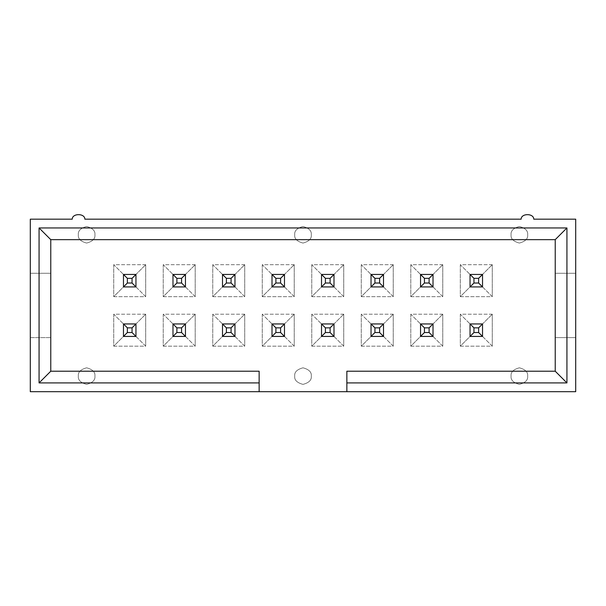 <?xml version="1.0" encoding="UTF-8"?>
<svg xmlns="http://www.w3.org/2000/svg" width="606" height="606" viewBox="0 0 606 606"><rect width="100%" height="100%" fill="white"/><g stroke="black" fill="none" stroke-linecap="round" stroke-linejoin="round"><path stroke-width="0.45" stroke-dasharray="3.03 2.27" d="M84.878 219.183L521.122 219.183C521.13 213.145 533.78 213.145 533.788 219.183L575.7 219.183L575.7 273.276L555.232 273.276L555.232 337.603L575.7 337.603L575.7 391.688L30.3 391.688L30.3 337.603L50.768 337.603L50.768 273.276L30.3 273.276L30.3 219.183L72.212 219.183C72.22 213.145 84.87 213.145 84.878 219.183C84.87 213.145 72.22 213.145 72.212 219.183L30.3 219.183L30.3 391.688L575.7 391.688L575.7 219.183L533.788 219.183C533.78 213.145 521.13 213.145 521.122 219.183L84.878 219.183M527.652 376.099C528.121 372.182 525.364 369.418 519.365 367.812C513.373 369.418 510.608 372.182 511.085 376.099C510.608 380.015 513.373 382.772 519.365 384.378C525.364 382.772 528.121 380.015 527.652 376.099C528.121 372.182 525.364 369.418 519.365 367.812C513.373 369.418 510.608 372.182 511.085 376.099C510.608 380.015 513.373 382.772 519.365 384.378C525.364 382.772 528.121 380.015 527.652 376.099C528.121 380.015 525.364 382.772 519.365 384.378C513.373 382.772 510.608 380.015 511.085 376.099C510.608 372.182 513.373 369.418 519.365 367.812C525.364 369.418 528.121 372.182 527.652 376.099C528.121 380.015 525.364 382.772 519.365 384.378C513.373 382.772 510.608 380.015 511.085 376.099C510.608 372.182 513.373 369.418 519.365 367.812C525.364 369.418 528.121 372.182 527.652 376.099M527.652 234.78C528.121 230.863 525.364 228.098 519.365 226.492C513.373 228.098 510.608 230.863 511.085 234.78C510.608 238.696 513.373 241.453 519.365 243.059C525.364 241.453 528.121 238.696 527.652 234.78C528.121 230.863 525.364 228.098 519.365 226.492C513.373 228.098 510.608 230.863 511.085 234.78C510.608 238.696 513.373 241.453 519.365 243.059C525.364 241.453 528.121 238.696 527.652 234.78C528.121 238.696 525.364 241.453 519.365 243.059C513.373 241.453 510.608 238.696 511.085 234.78C510.608 230.863 513.373 228.098 519.365 226.492C525.364 228.098 528.121 230.863 527.652 234.78C528.121 238.696 525.364 241.453 519.365 243.059C513.373 241.453 510.608 238.696 511.085 234.78C510.608 230.863 513.373 228.098 519.365 226.492C525.364 228.098 528.121 230.863 527.652 234.78M311.287 376.099C311.757 372.182 308.992 369.418 303 367.812C297.008 369.418 294.243 372.182 294.713 376.099C294.243 380.015 297.008 382.772 303 384.378C308.992 382.772 311.757 380.015 311.287 376.099C311.757 372.182 308.992 369.418 303 367.812C297.008 369.418 294.243 372.182 294.713 376.099C294.243 380.015 297.008 382.772 303 384.378C308.992 382.772 311.757 380.015 311.287 376.099C311.757 380.015 308.992 382.772 303 384.378C297.008 382.772 294.243 380.015 294.713 376.099C294.243 372.182 297.008 369.418 303 367.812C308.992 369.418 311.757 372.182 311.287 376.099C311.757 380.015 308.992 382.772 303 384.378C297.008 382.772 294.243 380.015 294.713 376.099C294.243 372.182 297.008 369.418 303 367.812C308.992 369.418 311.757 372.182 311.287 376.099M311.287 234.78C311.757 230.863 308.992 228.098 303 226.492C297.008 228.098 294.243 230.863 294.713 234.78C294.243 238.696 297.008 241.453 303 243.059C308.992 241.453 311.757 238.696 311.287 234.78C311.757 230.863 308.992 228.098 303 226.492C297.008 228.098 294.243 230.863 294.713 234.78C294.243 238.696 297.008 241.453 303 243.059C308.992 241.453 311.757 238.696 311.287 234.78C311.757 238.696 308.992 241.453 303 243.059C297.008 241.453 294.243 238.696 294.713 234.78C294.243 230.863 297.008 228.098 303 226.492C308.992 228.098 311.757 230.863 311.287 234.78C311.757 238.696 308.992 241.453 303 243.059C297.008 241.453 294.243 238.696 294.713 234.78C294.243 230.863 297.008 228.098 303 226.492C308.992 228.098 311.757 230.863 311.287 234.78M94.915 376.099C95.392 372.182 92.627 369.418 86.635 367.812C80.636 369.418 77.879 372.182 78.348 376.099C77.879 380.015 80.636 382.772 86.635 384.378C92.627 382.772 95.392 380.015 94.915 376.099C95.392 372.182 92.627 369.418 86.635 367.812C80.636 369.418 77.879 372.182 78.348 376.099C77.879 380.015 80.636 382.772 86.635 384.378C92.627 382.772 95.392 380.015 94.915 376.099C95.392 380.015 92.627 382.772 86.635 384.378C80.636 382.772 77.879 380.015 78.348 376.099C77.879 372.182 80.636 369.418 86.635 367.812C92.627 369.418 95.392 372.182 94.915 376.099C95.392 380.015 92.627 382.772 86.635 384.378C80.636 382.772 77.879 380.015 78.348 376.099C77.879 372.182 80.636 369.418 86.635 367.812C92.627 369.418 95.392 372.182 94.915 376.099M94.915 234.78C95.392 230.863 92.627 228.098 86.635 226.492C80.636 228.098 77.879 230.863 78.348 234.78C77.879 238.696 80.636 241.453 86.635 243.059C92.627 241.453 95.392 238.696 94.915 234.78C95.392 230.863 92.627 228.098 86.635 226.492C80.636 228.098 77.879 230.863 78.348 234.78C77.879 238.696 80.636 241.453 86.635 243.059C92.627 241.453 95.392 238.696 94.915 234.78C95.392 238.696 92.627 241.453 86.635 243.059C80.636 241.453 77.879 238.696 78.348 234.78C77.879 230.863 80.636 228.098 86.635 226.492C92.627 228.098 95.392 230.863 94.915 234.78C95.392 238.696 92.627 241.453 86.635 243.059C80.636 241.453 77.879 238.696 78.348 234.78C77.879 230.863 80.636 228.098 86.635 226.492C92.627 228.098 95.392 230.863 94.915 234.78M492.269 314.211L460.302 314.211L460.302 346.177L492.269 346.177L492.269 314.211L492.269 346.177L482.527 336.428L470.051 336.428L470.051 323.952L482.527 323.952L482.527 336.428L470.051 336.428L482.527 336.428L482.527 323.952L470.051 323.952L470.051 336.428L470.051 323.952L482.527 323.952L482.527 336.428L482.527 323.952L492.269 314.211L482.527 323.952L470.051 323.952L460.302 314.211L492.269 314.211M393.249 314.211L361.282 314.211L361.282 346.177L393.249 346.177L393.249 314.211L393.249 346.177L383.507 336.428L371.031 336.428L371.031 323.952L383.507 323.952L383.507 336.428L371.031 336.428L383.507 336.428L383.507 323.952L371.031 323.952L371.031 336.428L371.031 323.952L383.507 323.952L383.507 336.428L383.507 323.952L393.249 314.211L383.507 323.952L371.031 323.952L361.282 314.211L393.249 314.211M294.228 314.211L262.262 314.211L262.262 346.177L294.228 346.177L294.228 314.211L294.228 346.177L284.479 336.428L272.011 336.428L272.011 323.952L284.479 323.952L284.479 336.428L272.011 336.428L284.479 336.428L284.479 323.952L272.011 323.952L272.011 336.428L272.011 323.952L284.479 323.952L284.479 336.428L284.479 323.952L294.228 314.211L284.479 323.952L272.011 323.952L262.262 314.211L294.228 314.211M195.208 314.211L163.241 314.211L163.241 346.177L195.208 346.177L195.208 314.211L195.208 346.177L185.459 336.428L172.983 336.428L172.983 323.952L185.459 323.952L185.459 336.428L172.983 336.428L185.459 336.428L185.459 323.952L172.983 323.952L172.983 336.428L172.983 323.952L185.459 323.952L185.459 336.428L185.459 323.952L195.208 314.211L185.459 323.952L172.983 323.952L163.241 314.211L195.208 314.211M442.759 264.701L410.792 264.701L410.792 296.667L442.759 296.667L442.759 264.701L442.759 296.667L433.017 286.918L420.541 286.918L420.541 274.442L433.017 274.442L433.017 286.918L433.017 274.442L420.541 274.442L420.541 286.918L420.541 274.442L433.017 274.442L433.017 286.918L420.541 286.918L433.017 286.918L433.017 274.442L442.759 264.701L433.017 274.442L420.541 274.442L410.792 264.701L442.759 264.701M343.738 264.701L311.772 264.701L311.772 296.667L343.738 296.667L343.738 264.701L343.738 296.667L333.989 286.918L321.521 286.918L321.521 274.442L333.989 274.442L333.989 286.918L333.989 274.442L321.521 274.442L321.521 286.918L321.521 274.442L333.989 274.442L333.989 286.918L321.521 286.918L333.989 286.918L333.989 274.442L343.738 264.701L333.989 274.442L321.521 274.442L311.772 264.701L343.738 264.701M244.718 264.701L212.751 264.701L212.751 296.667L244.718 296.667L244.718 264.701L244.718 296.667L234.969 286.918L222.493 286.918L222.493 274.442L234.969 274.442L234.969 286.918L234.969 274.442L222.493 274.442L222.493 286.918L222.493 274.442L234.969 274.442L234.969 286.918L222.493 286.918L234.969 286.918L234.969 274.442L244.718 264.701L234.969 274.442L222.493 274.442L212.751 264.701L244.718 264.701M145.698 264.701L113.731 264.701L113.731 296.667L145.698 296.667L145.698 264.701L145.698 296.667L135.949 286.918L123.472 286.918L123.472 274.442L135.949 274.442L135.949 286.918L135.949 274.442L123.472 274.442L123.472 286.918L123.472 274.442L135.949 274.442L135.949 286.918L123.472 286.918L135.949 286.918L135.949 274.442L145.698 264.701L135.949 274.442L123.472 274.442L113.731 264.701L145.698 264.701M195.208 264.701L163.241 264.701L163.241 296.667L195.208 296.667L195.208 264.701L195.208 296.667L185.459 286.918L172.983 286.918L172.983 274.442L185.459 274.442L185.459 286.918L185.459 274.442L172.983 274.442L172.983 286.918L172.983 274.442L185.459 274.442L185.459 286.918L172.983 286.918L185.459 286.918L185.459 274.442L195.208 264.701L185.459 274.442L172.983 274.442L163.241 264.701L195.208 264.701M294.228 264.701L262.262 264.701L262.262 296.667L294.228 296.667L294.228 264.701L294.228 296.667L284.479 286.918L272.011 286.918L272.011 274.442L284.479 274.442L284.479 286.918L284.479 274.442L272.011 274.442L272.011 286.918L272.011 274.442L284.479 274.442L284.479 286.918L272.011 286.918L284.479 286.918L284.479 274.442L294.228 264.701L284.479 274.442L272.011 274.442L262.262 264.701L294.228 264.701M393.249 264.701L361.282 264.701L361.282 296.667L393.249 296.667L393.249 264.701L393.249 296.667L383.507 286.918L371.031 286.918L371.031 274.442L383.507 274.442L383.507 286.918L383.507 274.442L371.031 274.442L371.031 286.918L371.031 274.442L383.507 274.442L383.507 286.918L371.031 286.918L383.507 286.918L383.507 274.442L393.249 264.701L383.507 274.442L371.031 274.442L361.282 264.701L393.249 264.701M492.269 264.701L460.302 264.701L460.302 296.667L492.269 296.667L492.269 264.701L492.269 296.667L482.527 286.918L470.051 286.918L470.051 274.442L482.527 274.442L482.527 286.918L482.527 274.442L470.051 274.442L470.051 286.918L470.051 274.442L482.527 274.442L482.527 286.918L470.051 286.918L482.527 286.918L482.527 274.442L492.269 264.701L482.527 274.442L470.051 274.442L460.302 264.701L492.269 264.701M145.698 314.211L113.731 314.211L113.731 346.177L145.698 346.177L145.698 314.211L145.698 346.177L135.949 336.428L123.472 336.428L123.472 323.952L135.949 323.952L135.949 336.428L123.472 336.428L135.949 336.428L135.949 323.952L123.472 323.952L123.472 336.428L123.472 323.952L135.949 323.952L135.949 336.428L135.949 323.952L145.698 314.211L135.949 323.952L123.472 323.952L113.731 314.211L145.698 314.211M244.718 314.211L212.751 314.211L212.751 346.177L244.718 346.177L244.718 314.211L244.718 346.177L234.969 336.428L222.493 336.428L222.493 323.952L234.969 323.952L234.969 336.428L222.493 336.428L234.969 336.428L234.969 323.952L222.493 323.952L222.493 336.428L222.493 323.952L234.969 323.952L234.969 336.428L234.969 323.952L244.718 314.211L234.969 323.952L222.493 323.952L212.751 314.211L244.718 314.211M343.738 314.211L311.772 314.211L311.772 346.177L343.738 346.177L343.738 314.211L343.738 346.177L333.989 336.428L321.521 336.428L321.521 323.952L333.989 323.952L333.989 336.428L321.521 336.428L333.989 336.428L333.989 323.952L321.521 323.952L321.521 336.428L321.521 323.952L333.989 323.952L333.989 336.428L333.989 323.952L343.738 314.211L333.989 323.952L321.521 323.952L311.772 314.211L343.738 314.211M442.759 314.211L410.792 314.211L410.792 346.177L442.759 346.177L442.759 314.211L442.759 346.177L433.017 336.428L420.541 336.428L420.541 323.952L433.017 323.952L433.017 336.428L420.541 336.428L433.017 336.428L433.017 323.952L420.541 323.952L420.541 336.428L420.541 323.952L433.017 323.952L433.017 336.428L433.017 323.952L442.759 314.211L433.017 323.952L420.541 323.952L410.792 314.211L442.759 314.211M50.768 337.603L50.768 371.22L259.141 371.22L259.141 391.688L259.141 371.22L50.768 371.22L50.768 239.65L50.768 337.603L30.3 337.603L50.768 337.603L30.3 337.603L30.3 273.276L50.768 273.276L30.3 273.276L50.768 273.276L50.768 337.603M346.859 391.688L346.859 371.22L555.232 371.22L555.232 239.65L50.768 239.65L555.232 239.65L555.232 371.22L346.859 371.22L346.859 391.688M135.949 286.918L145.698 296.667L113.731 296.667L123.472 286.918L135.949 286.918L135.949 274.442L123.472 274.442L123.472 286.918L113.731 296.667L113.731 264.701L123.472 274.442L123.472 286.918L135.949 286.918L123.472 286.918L123.472 274.442L127.374 278.343L132.047 278.343L132.047 283.017L127.374 283.017L127.374 278.343L127.374 283.017L123.472 286.918L127.374 283.017L132.047 283.017L135.949 286.918L132.047 283.017L132.047 278.343L127.374 278.343L123.472 274.442L135.949 274.442L132.047 278.343L135.949 274.442L135.949 286.918M185.459 286.918L195.208 296.667L163.241 296.667L172.983 286.918L185.459 286.918L185.459 274.442L172.983 274.442L172.983 286.918L163.241 296.667L163.241 264.701L172.983 274.442L172.983 286.918L185.459 286.918L172.983 286.918L172.983 274.442L176.884 278.343L181.565 278.343L181.565 283.017L176.884 283.017L176.884 278.343L176.884 283.017L172.983 286.918L176.884 283.017L181.565 283.017L185.459 286.918L181.565 283.017L181.565 278.343L176.884 278.343L172.983 274.442L185.459 274.442L181.565 278.343L185.459 274.442L185.459 286.918M234.969 286.918L244.718 296.667L212.751 296.667L222.493 286.918L234.969 286.918L234.969 274.442L222.493 274.442L222.493 286.918L212.751 296.667L212.751 264.701L222.493 274.442L222.493 286.918L234.969 286.918L222.493 286.918L222.493 274.442L226.394 278.343L231.075 278.343L231.075 283.017L226.394 283.017L226.394 278.343L226.394 283.017L222.493 286.918L226.394 283.017L231.075 283.017L234.969 286.918L231.075 283.017L231.075 278.343L226.394 278.343L222.493 274.442L234.969 274.442L231.075 278.343L234.969 274.442L234.969 286.918M284.479 286.918L294.228 296.667L262.262 296.667L272.011 286.918L284.479 286.918L284.479 274.442L272.011 274.442L272.011 286.918L262.262 296.667L262.262 264.701L272.011 274.442L272.011 286.918L284.479 286.918L272.011 286.918L272.011 274.442L275.904 278.343L280.586 278.343L280.586 283.017L275.904 283.017L275.904 278.343L275.904 283.017L272.011 286.918L275.904 283.017L280.586 283.017L284.479 286.918L280.586 283.017L280.586 278.343L275.904 278.343L272.011 274.442L284.479 274.442L280.586 278.343L284.479 274.442L284.479 286.918M333.989 286.918L343.738 296.667L311.772 296.667L321.521 286.918L333.989 286.918L333.989 274.442L321.521 274.442L321.521 286.918L311.772 296.667L311.772 264.701L321.521 274.442L321.521 286.918L333.989 286.918L321.521 286.918L321.521 274.442L325.414 278.343L330.096 278.343L330.096 283.017L325.414 283.017L325.414 278.343L325.414 283.017L321.521 286.918L325.414 283.017L330.096 283.017L333.989 286.918L330.096 283.017L330.096 278.343L325.414 278.343L321.521 274.442L333.989 274.442L330.096 278.343L333.989 274.442L333.989 286.918M383.507 286.918L393.249 296.667L361.282 296.667L371.031 286.918L383.507 286.918L383.507 274.442L371.031 274.442L371.031 286.918L361.282 296.667L361.282 264.701L371.031 274.442L371.031 286.918L383.507 286.918L371.031 286.918L371.031 274.442L374.925 278.343L379.606 278.343L379.606 283.017L374.925 283.017L374.925 278.343L374.925 283.017L371.031 286.918L374.925 283.017L379.606 283.017L383.507 286.918L379.606 283.017L379.606 278.343L374.925 278.343L371.031 274.442L383.507 274.442L379.606 278.343L383.507 274.442L383.507 286.918M433.017 286.918L442.759 296.667L410.792 296.667L420.541 286.918L433.017 286.918L433.017 274.442L420.541 274.442L420.541 286.918L410.792 296.667L410.792 264.701L420.541 274.442L420.541 286.918L433.017 286.918L420.541 286.918L420.541 274.442L424.435 278.343L429.116 278.343L429.116 283.017L424.435 283.017L424.435 278.343L424.435 283.017L420.541 286.918L424.435 283.017L429.116 283.017L433.017 286.918L429.116 283.017L429.116 278.343L424.435 278.343L420.541 274.442L433.017 274.442L429.116 278.343L433.017 274.442L433.017 286.918M482.527 286.918L492.269 296.667L460.302 296.667L470.051 286.918L482.527 286.918L482.527 274.442L470.051 274.442L470.051 286.918L460.302 296.667L460.302 264.701L470.051 274.442L470.051 286.918L482.527 286.918L470.051 286.918L470.051 274.442L473.953 278.343L478.626 278.343L478.626 283.017L473.953 283.017L473.953 278.343L473.953 283.017L470.051 286.918L473.953 283.017L478.626 283.017L482.527 286.918L478.626 283.017L478.626 278.343L473.953 278.343L470.051 274.442L482.527 274.442L478.626 278.343L482.527 274.442L482.527 286.918M555.232 273.276L555.232 337.603L555.232 273.276L575.7 273.276L555.232 273.276L575.7 273.276L575.7 337.603L555.232 337.603L575.7 337.603L555.232 337.603L555.232 273.276M135.949 336.428L145.698 346.177L113.731 346.177L123.472 336.428L135.949 336.428L135.949 323.952L123.472 323.952L123.472 336.428L113.731 346.177L113.731 314.211L123.472 323.952L123.472 336.428L135.949 336.428L123.472 336.428L123.472 323.952L127.374 327.854L132.047 327.854L132.047 332.527L127.374 332.527L127.374 327.854L127.374 332.527L123.472 336.428L127.374 332.527L132.047 332.527L135.949 336.428L132.047 332.527L132.047 327.854L127.374 327.854L123.472 323.952L135.949 323.952L132.047 327.854L135.949 323.952L135.949 336.428M185.459 336.428L195.208 346.177L163.241 346.177L172.983 336.428L185.459 336.428L185.459 323.952L172.983 323.952L172.983 336.428L163.241 346.177L163.241 314.211L172.983 323.952L172.983 336.428L185.459 336.428L172.983 336.428L172.983 323.952L176.884 327.854L181.565 327.854L181.565 332.527L176.884 332.527L176.884 327.854L176.884 332.527L172.983 336.428L176.884 332.527L181.565 332.527L185.459 336.428L181.565 332.527L181.565 327.854L176.884 327.854L172.983 323.952L185.459 323.952L181.565 327.854L185.459 323.952L185.459 336.428M234.969 336.428L244.718 346.177L212.751 346.177L222.493 336.428L234.969 336.428L234.969 323.952L222.493 323.952L222.493 336.428L212.751 346.177L212.751 314.211L222.493 323.952L222.493 336.428L234.969 336.428L222.493 336.428L222.493 323.952L226.394 327.854L231.075 327.854L231.075 332.527L226.394 332.527L226.394 327.854L226.394 332.527L222.493 336.428L226.394 332.527L231.075 332.527L234.969 336.428L231.075 332.527L231.075 327.854L226.394 327.854L222.493 323.952L234.969 323.952L231.075 327.854L234.969 323.952L234.969 336.428M284.479 336.428L294.228 346.177L262.262 346.177L272.011 336.428L284.479 336.428L284.479 323.952L272.011 323.952L272.011 336.428L262.262 346.177L262.262 314.211L272.011 323.952L272.011 336.428L284.479 336.428L272.011 336.428L272.011 323.952L275.904 327.854L280.586 327.854L280.586 332.527L275.904 332.527L275.904 327.854L275.904 332.527L272.011 336.428L275.904 332.527L280.586 332.527L284.479 336.428L280.586 332.527L280.586 327.854L275.904 327.854L272.011 323.952L284.479 323.952L280.586 327.854L284.479 323.952L284.479 336.428M333.989 336.428L343.738 346.177L311.772 346.177L321.521 336.428L333.989 336.428L333.989 323.952L321.521 323.952L321.521 336.428L311.772 346.177L311.772 314.211L321.521 323.952L321.521 336.428L333.989 336.428L321.521 336.428L321.521 323.952L325.414 327.854L330.096 327.854L330.096 332.527L325.414 332.527L325.414 327.854L325.414 332.527L321.521 336.428L325.414 332.527L330.096 332.527L333.989 336.428L330.096 332.527L330.096 327.854L325.414 327.854L321.521 323.952L333.989 323.952L330.096 327.854L333.989 323.952L333.989 336.428M383.507 336.428L393.249 346.177L361.282 346.177L371.031 336.428L383.507 336.428L383.507 323.952L371.031 323.952L371.031 336.428L361.282 346.177L361.282 314.211L371.031 323.952L371.031 336.428L383.507 336.428L371.031 336.428L371.031 323.952L374.925 327.854L379.606 327.854L379.606 332.527L374.925 332.527L374.925 327.854L374.925 332.527L371.031 336.428L374.925 332.527L379.606 332.527L383.507 336.428L379.606 332.527L379.606 327.854L374.925 327.854L371.031 323.952L383.507 323.952L379.606 327.854L383.507 323.952L383.507 336.428M433.017 336.428L442.759 346.177L410.792 346.177L420.541 336.428L433.017 336.428L433.017 323.952L420.541 323.952L420.541 336.428L410.792 346.177L410.792 314.211L420.541 323.952L420.541 336.428L433.017 336.428L420.541 336.428L420.541 323.952L424.435 327.854L429.116 327.854L429.116 332.527L424.435 332.527L424.435 327.854L424.435 332.527L420.541 336.428L424.435 332.527L429.116 332.527L433.017 336.428L429.116 332.527L429.116 327.854L424.435 327.854L420.541 323.952L433.017 323.952L429.116 327.854L433.017 323.952L433.017 336.428M482.527 336.428L492.269 346.177L460.302 346.177L470.051 336.428L482.527 336.428L482.527 323.952L470.051 323.952L470.051 336.428L460.302 346.177L460.302 314.211L470.051 323.952L470.051 336.428L482.527 336.428L470.051 336.428L470.051 323.952L473.953 327.854L478.626 327.854L478.626 332.527L473.953 332.527L473.953 327.854L473.953 332.527L470.051 336.428L473.953 332.527L478.626 332.527L482.527 336.428L478.626 332.527L478.626 327.854L473.953 327.854L470.051 323.952L482.527 323.952L478.626 327.854L482.527 323.952L482.527 336.428"/><path stroke-width="0.91" d="M259.141 391.688L575.7 391.688L575.7 219.183L575.7 391.688L259.141 391.688L259.141 382.916L39.072 382.916L39.072 227.954L566.928 227.954L566.928 382.916L346.859 382.916L346.859 391.688L346.859 371.22L555.232 371.22L555.232 239.65L50.768 239.65L50.768 371.22L259.141 371.22L259.141 391.688L30.3 391.688L30.3 219.183L72.212 219.183L30.3 219.183L30.3 391.688L259.141 391.688M84.878 219.183L521.122 219.183L84.878 219.183C84.87 213.145 72.22 213.145 72.212 219.183C72.22 213.145 84.87 213.145 84.878 219.183M575.7 219.183L533.788 219.183C533.78 213.145 521.13 213.145 521.122 219.183C521.13 213.145 533.78 213.145 533.788 219.183L575.7 219.183M346.859 371.22L346.859 382.916L566.928 382.916L555.232 371.22L346.859 371.22M555.232 371.22L566.928 382.916L566.928 227.954L555.232 239.65L555.232 371.22M555.232 239.65L566.928 227.954L39.072 227.954L50.768 239.65L555.232 239.65M50.768 239.65L39.072 227.954L39.072 382.916L50.768 371.22L50.768 239.65M259.141 382.916L259.141 371.22L50.768 371.22L39.072 382.916L259.141 382.916M123.472 286.918L123.472 274.442L135.949 274.442L135.949 286.918L123.472 286.918L135.949 286.918L135.949 274.442L132.047 278.343L127.374 278.343L127.374 283.017L132.047 283.017L132.047 278.343L132.047 283.017L135.949 286.918L132.047 283.017L127.374 283.017L123.472 286.918L127.374 283.017L127.374 278.343L132.047 278.343L135.949 274.442L123.472 274.442L127.374 278.343L123.472 274.442L123.472 286.918M123.472 336.428L123.472 323.952L135.949 323.952L135.949 336.428L123.472 336.428L135.949 336.428L135.949 323.952L132.047 327.854L127.374 327.854L127.374 332.527L132.047 332.527L132.047 327.854L132.047 332.527L135.949 336.428L132.047 332.527L127.374 332.527L123.472 336.428L127.374 332.527L127.374 327.854L132.047 327.854L135.949 323.952L123.472 323.952L127.374 327.854L123.472 323.952L123.472 336.428M172.983 286.918L172.983 274.442L185.459 274.442L185.459 286.918L172.983 286.918L185.459 286.918L185.459 274.442L181.565 278.343L176.884 278.343L176.884 283.017L181.565 283.017L181.565 278.343L181.565 283.017L185.459 286.918L181.565 283.017L176.884 283.017L172.983 286.918L176.884 283.017L176.884 278.343L181.565 278.343L185.459 274.442L172.983 274.442L176.884 278.343L172.983 274.442L172.983 286.918M222.493 286.918L222.493 274.442L234.969 274.442L234.969 286.918L222.493 286.918L234.969 286.918L234.969 274.442L231.075 278.343L226.394 278.343L226.394 283.017L231.075 283.017L231.075 278.343L231.075 283.017L234.969 286.918L231.075 283.017L226.394 283.017L222.493 286.918L226.394 283.017L226.394 278.343L231.075 278.343L234.969 274.442L222.493 274.442L226.394 278.343L222.493 274.442L222.493 286.918M172.983 336.428L172.983 323.952L185.459 323.952L185.459 336.428L172.983 336.428L185.459 336.428L185.459 323.952L181.565 327.854L176.884 327.854L176.884 332.527L181.565 332.527L181.565 327.854L181.565 332.527L185.459 336.428L181.565 332.527L176.884 332.527L172.983 336.428L176.884 332.527L176.884 327.854L181.565 327.854L185.459 323.952L172.983 323.952L176.884 327.854L172.983 323.952L172.983 336.428M222.493 336.428L222.493 323.952L234.969 323.952L234.969 336.428L222.493 336.428L234.969 336.428L234.969 323.952L231.075 327.854L226.394 327.854L226.394 332.527L231.075 332.527L231.075 327.854L231.075 332.527L234.969 336.428L231.075 332.527L226.394 332.527L222.493 336.428L226.394 332.527L226.394 327.854L231.075 327.854L234.969 323.952L222.493 323.952L226.394 327.854L222.493 323.952L222.493 336.428M272.011 286.918L272.011 274.442L284.479 274.442L284.479 286.918L272.011 286.918L284.479 286.918L284.479 274.442L280.586 278.343L275.904 278.343L275.904 283.017L280.586 283.017L280.586 278.343L280.586 283.017L284.479 286.918L280.586 283.017L275.904 283.017L272.011 286.918L275.904 283.017L275.904 278.343L280.586 278.343L284.479 274.442L272.011 274.442L275.904 278.343L272.011 274.442L272.011 286.918M272.011 336.428L272.011 323.952L284.479 323.952L284.479 336.428L272.011 336.428L284.479 336.428L284.479 323.952L280.586 327.854L275.904 327.854L275.904 332.527L280.586 332.527L280.586 327.854L280.586 332.527L284.479 336.428L280.586 332.527L275.904 332.527L272.011 336.428L275.904 332.527L275.904 327.854L280.586 327.854L284.479 323.952L272.011 323.952L275.904 327.854L272.011 323.952L272.011 336.428M321.521 286.918L321.521 274.442L333.989 274.442L333.989 286.918L321.521 286.918L333.989 286.918L333.989 274.442L330.096 278.343L325.414 278.343L325.414 283.017L330.096 283.017L330.096 278.343L330.096 283.017L333.989 286.918L330.096 283.017L325.414 283.017L321.521 286.918L325.414 283.017L325.414 278.343L330.096 278.343L333.989 274.442L321.521 274.442L325.414 278.343L321.521 274.442L321.521 286.918M321.521 336.428L321.521 323.952L333.989 323.952L333.989 336.428L321.521 336.428L333.989 336.428L333.989 323.952L330.096 327.854L325.414 327.854L325.414 332.527L330.096 332.527L330.096 327.854L330.096 332.527L333.989 336.428L330.096 332.527L325.414 332.527L321.521 336.428L325.414 332.527L325.414 327.854L330.096 327.854L333.989 323.952L321.521 323.952L325.414 327.854L321.521 323.952L321.521 336.428M371.031 286.918L371.031 274.442L383.507 274.442L383.507 286.918L371.031 286.918L383.507 286.918L383.507 274.442L379.606 278.343L374.925 278.343L374.925 283.017L379.606 283.017L379.606 278.343L379.606 283.017L383.507 286.918L379.606 283.017L374.925 283.017L371.031 286.918L374.925 283.017L374.925 278.343L379.606 278.343L383.507 274.442L371.031 274.442L374.925 278.343L371.031 274.442L371.031 286.918M420.541 286.918L420.541 274.442L433.017 274.442L433.017 286.918L420.541 286.918L433.017 286.918L433.017 274.442L429.116 278.343L424.435 278.343L424.435 283.017L429.116 283.017L429.116 278.343L429.116 283.017L433.017 286.918L429.116 283.017L424.435 283.017L420.541 286.918L424.435 283.017L424.435 278.343L429.116 278.343L433.017 274.442L420.541 274.442L424.435 278.343L420.541 274.442L420.541 286.918M371.031 336.428L371.031 323.952L383.507 323.952L383.507 336.428L371.031 336.428L383.507 336.428L383.507 323.952L379.606 327.854L374.925 327.854L374.925 332.527L379.606 332.527L379.606 327.854L379.606 332.527L383.507 336.428L379.606 332.527L374.925 332.527L371.031 336.428L374.925 332.527L374.925 327.854L379.606 327.854L383.507 323.952L371.031 323.952L374.925 327.854L371.031 323.952L371.031 336.428M420.541 336.428L420.541 323.952L433.017 323.952L433.017 336.428L420.541 336.428L433.017 336.428L433.017 323.952L429.116 327.854L424.435 327.854L424.435 332.527L429.116 332.527L429.116 327.854L429.116 332.527L433.017 336.428L429.116 332.527L424.435 332.527L420.541 336.428L424.435 332.527L424.435 327.854L429.116 327.854L433.017 323.952L420.541 323.952L424.435 327.854L420.541 323.952L420.541 336.428M470.051 286.918L470.051 274.442L482.527 274.442L482.527 286.918L470.051 286.918L482.527 286.918L482.527 274.442L478.626 278.343L473.953 278.343L473.953 283.017L478.626 283.017L478.626 278.343L478.626 283.017L482.527 286.918L478.626 283.017L473.953 283.017L470.051 286.918L473.953 283.017L473.953 278.343L478.626 278.343L482.527 274.442L470.051 274.442L473.953 278.343L470.051 274.442L470.051 286.918M470.051 336.428L470.051 323.952L482.527 323.952L482.527 336.428L470.051 336.428L482.527 336.428L482.527 323.952L478.626 327.854L473.953 327.854L473.953 332.527L478.626 332.527L478.626 327.854L478.626 332.527L482.527 336.428L478.626 332.527L473.953 332.527L470.051 336.428L473.953 332.527L473.953 327.854L478.626 327.854L482.527 323.952L470.051 323.952L473.953 327.854L470.051 323.952L470.051 336.428"/></g></svg>
